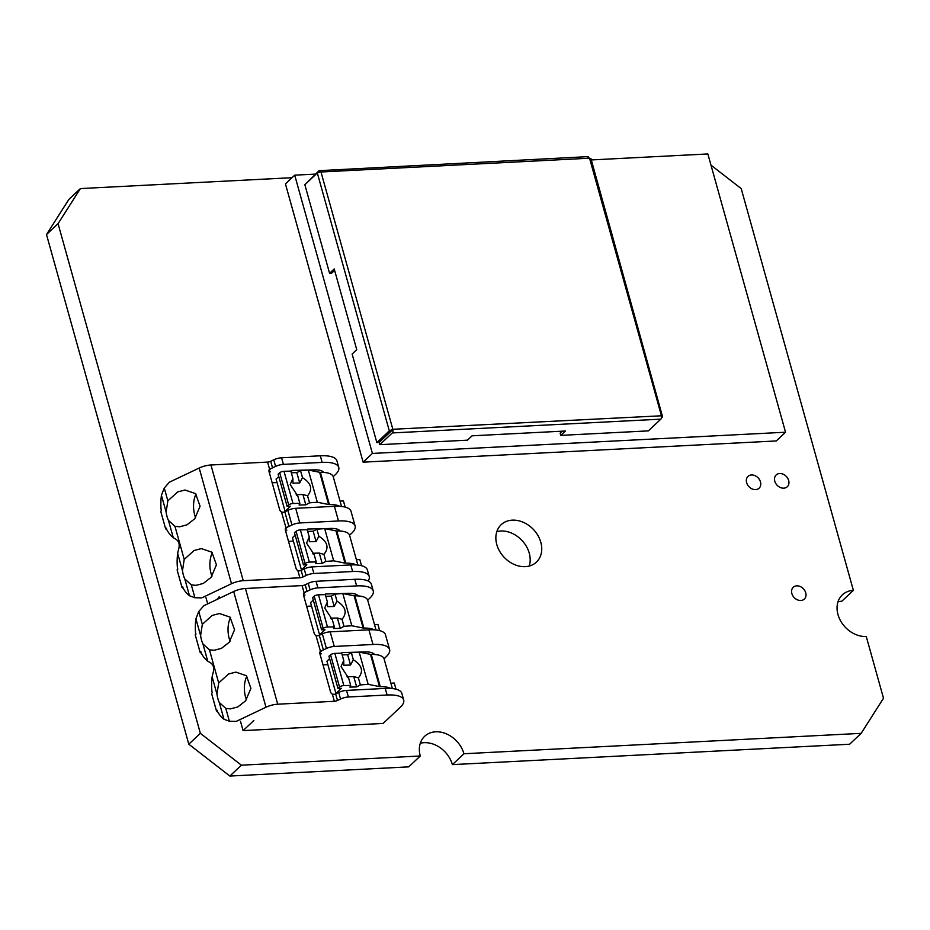 <?xml version="1.0" encoding="UTF-8"?>
<svg xmlns="http://www.w3.org/2000/svg" width="930" height="930" viewBox="0 0 930 930"><rect width="100%" height="100%" fill="white"/><g stroke="black" fill="none" stroke-linecap="round" stroke-linejoin="round"><path stroke-width="1.4" d="M315.421 174.096L294.717 175.166L372.407 453.433L785.548 432.218L707.858 153.95L591.317 159.937M372.407 453.433L363.13 462.164L285.44 183.896L294.717 175.166M785.548 432.218L776.271 440.948L363.13 462.164M231.5 583.726L201.682 597.909L194.905 597.723L191.324 584.912L184.803 578.983A18.216 9.37 87.1 0 1 182.478 570.636L184.21 559.43L174.968 526.322L168.446 520.405A18.216 9.37 87.1 0 1 166.121 512.046L167.853 500.84L164.273 488.029L169.376 482.205L199.194 468.023L231.5 583.726A12.136 4.162 -15.6 0 1 243.242 580.692L210.936 464.988L267.561 462.082A3.243 1.116 164.4 0 0 270.7 461.268L273.757 459.815A8.091 2.778 -15.6 0 1 281.581 457.793L320.315 455.805A32.376 11.114 -15.6 0 1 336.916 460.815L338.752 467.406A32.376 11.114 -15.6 0 1 335.3 474.695L333.207 476.66M191.324 584.912L196.009 585.354L203.275 583.459L211.087 577.367L216.434 564.801L211.901 552.199L201.345 548.607L194.079 550.502L184.21 559.43M212.377 552.653A18.216 9.37 -92.9 0 0 211.97 576.251M174.968 526.322L179.653 526.775L186.918 524.869L194.73 518.777L200.066 506.222L195.544 493.609L184.989 490.017L177.723 491.924L167.853 500.84M196.021 494.074A18.216 9.37 -92.9 0 0 195.614 517.673M273.757 459.815L275.594 466.407L272.537 467.86A3.243 1.116 -15.6 0 1 271.269 468.336L269.56 469.208A3.243 2.546 46.7 0 0 269.049 471.661L279.686 509.733A3.243 2.546 46.7 0 0 281.523 512.07L283.545 512.267A3.243 1.116 164.4 0 0 284.801 511.791L287.858 510.338A8.091 2.778 -15.6 0 1 295.694 508.315L334.416 506.327A32.376 11.114 -15.6 0 1 351.029 511.349L355.109 525.985A32.376 11.114 164.4 0 0 338.508 520.974L299.774 522.962A8.091 2.778 164.4 0 0 291.95 524.985L288.893 526.438A3.243 1.116 -15.6 0 1 287.626 526.915L285.301 529.1M275.594 466.407A8.091 2.778 -15.6 0 1 283.418 464.384L281.581 457.793M320.315 455.805L322.152 462.396L283.418 464.384M322.152 462.396A32.376 11.114 -15.6 0 1 338.752 467.406M279.709 472.742L288.707 504.955A3.243 1.116 -15.6 0 1 292.997 503.514L284.01 471.289A3.243 1.116 164.4 0 0 279.709 472.742L278.105 474.114L287.103 506.339L290.474 506.246L285.08 511.326L276.082 479.101L278.791 476.555M299.704 482.972L292.973 483.147L292.892 478.392L290.195 484.518L297.821 496.05L299.855 503.328L299.076 505.025L305.807 504.851L302.924 494.504L307.551 495.783C312.945 489.215 311.259 483.17 302.494 477.66L299.704 482.972L296.81 472.626L300.518 470.615L308.318 470.022L319.641 472.289A3.243 1.116 164.4 0 0 320.397 472.347A28.33 9.719 -15.6 0 1 333.254 476.788L341.531 506.478M305.807 504.851L309.516 502.828L307.551 495.783M296.798 495.481L296.193 494.679L302.924 494.504M288.707 504.955L287.103 506.339M302.494 477.66L300.518 470.615M291.322 472.766L296.81 472.626M284.01 471.289L290.858 471.115L292.892 478.392M299.855 503.328L292.997 503.514M320.397 472.347L329.394 504.56A3.243 1.116 -15.6 0 1 328.627 504.502L317.316 502.247L309.516 502.828M317.316 502.247L308.318 470.022M329.394 504.56A28.33 9.719 -15.6 0 1 339.822 506.327M290.602 471.115L291.288 470.464L291.927 472.754M296.066 531.321L305.063 563.545A3.243 1.116 -15.6 0 1 309.353 562.092L300.367 529.879A3.243 1.116 164.4 0 0 296.066 531.321L294.461 532.704L303.459 564.917L306.83 564.836L301.436 569.904L292.439 537.691L295.147 535.134M316.06 541.551L309.33 541.725L309.248 536.97L306.551 543.097L314.177 554.64L316.212 561.918L315.433 563.603L322.164 563.429L319.281 553.083L323.907 554.361C329.301 547.793 327.616 541.76 318.851 536.238L316.06 541.551L313.166 531.204L316.874 529.193L324.675 528.6L335.997 530.867A3.243 1.116 164.4 0 0 336.753 530.925A28.33 9.719 -15.6 0 1 349.61 535.378L357.887 565.056M322.164 563.429L325.872 561.418L323.907 554.361M313.154 554.059L312.55 553.257L319.281 553.083M305.063 563.545L303.459 564.917M318.851 536.238L316.874 529.193M307.679 531.356L313.166 531.204M300.367 529.879L307.214 529.693L309.248 536.97M316.212 561.918L309.353 562.092M336.753 530.925L345.751 563.15A3.243 1.116 -15.6 0 1 344.983 563.092L333.672 560.825L325.872 561.418M333.672 560.825L324.675 528.6M345.751 563.15A28.33 9.719 -15.6 0 1 356.178 564.917M269.607 469.162L267.561 462.082M281.523 512.07L285.963 527.74M285.684 531.216L286.858 530.112L285.394 530.193A3.243 2.546 46.7 0 1 285.917 527.787L287.626 526.915M285.405 530.24L296.042 568.323A3.243 2.546 46.7 0 0 297.879 570.648L299.902 570.857A3.243 1.116 164.4 0 0 301.157 570.381L304.215 568.928L306.063 575.519A8.091 2.778 -15.6 0 1 313.887 573.496L352.621 571.508A32.376 11.114 -15.6 0 1 369.222 576.519A32.376 11.114 -15.6 0 1 368.164 581.018M297.879 570.648L299.867 577.786A3.243 1.116 164.4 0 0 303.006 576.972L306.063 575.519M313.887 573.496L312.05 566.905A8.091 2.778 164.4 0 0 304.215 568.928M312.05 566.905L350.773 564.917L352.621 571.508M369.222 576.519L367.385 569.927A32.376 11.114 164.4 0 0 350.773 564.917M288.521 541.376L293.403 541.132M306.958 529.705L307.656 529.042L330.778 528.438A20.239 6.94 -15.6 0 1 339.996 530.995M330.778 528.438L331.185 529.902M349.564 535.238L351.656 533.274A32.376 11.114 164.4 0 0 355.109 525.985M277.047 482.542L272.165 482.798M291.288 470.464L314.421 469.859A20.239 6.94 -15.6 0 1 323.64 472.417M314.421 469.859L314.828 471.324M269.328 472.638L270.502 471.533L269.037 471.603M299.867 577.786L243.242 580.692M210.936 464.988A12.136 4.162 164.4 0 0 199.194 468.023M194.905 597.723L189.488 595.758A35.619 18.321 87.1 0 1 183.14 588.237L182.722 586.772L182.001 587.458L177.095 569.881L177.816 569.195L177.409 567.73A35.619 18.321 87.1 0 1 177.642 553.338L178.432 549.897C180.071 544.631 179.048 540.958 175.352 538.889L173.282 537.703A35.619 18.321 87.1 0 1 166.784 529.647L166.365 528.182L165.645 528.868L160.727 511.291L161.46 510.605L161.053 509.14A35.619 18.321 87.1 0 1 161.436 495.283L164.273 488.029M219.364 596.99L218.899 597.025A35.619 18.321 -92.9 0 0 219.364 596.99L216.481 599.711M166.854 529.775L165.645 528.868M340.043 501.119L343.437 500.945L345.17 507.106M356.399 559.697L359.794 559.523L361.526 565.696M328.685 528.496L328.953 529.461M207.704 603.884L205.972 597.699M182.001 587.458L183.21 588.365M334.626 270.398L331.661 273.188L329.58 273.292L334.207 268.933L356.748 349.668L352.121 354.016L376.848 442.587L378.928 442.482L392.913 429.579A2.755 1.418 87.1 0 1 392.286 432.938L379.824 444.668L467.43 440.169L472.068 435.81L565.382 431.02L560.755 435.38L648.361 430.881L660.835 419.151A2.755 1.418 -92.9 0 0 661.451 415.791L662.579 416.826L661.451 417.884M590.864 158.344L662.579 416.826M560.755 435.38L560.139 433.182L562.266 431.183M379.824 444.668L379.208 442.471L391.739 430.311M306.749 182.943L319.06 170.667L320.908 171.713L317.316 172.992L304.854 184.721L329.58 273.292M376.848 442.587L389.321 430.857L392.832 429.276L661.451 415.791M319.06 170.667L588.155 156.624M590.573 158.96L587.609 156.879M463.942 753.753L452.387 764.623L849.602 744.233L861.157 733.352L463.942 753.753A25.494 20.03 -133.3 0 0 435.67 731.805A25.494 20.03 -133.3 0 0 424.638 736.304A25.494 20.03 -133.3 0 0 420.279 755.997L241.393 765.181L200.357 733.328L58.055 223.677L80.398 188.569L292.02 177.7M420.29 743.256A25.494 20.03 -133.3 0 1 424.115 742.686A25.494 20.03 -133.3 0 1 452.387 764.623M755.602 489.61A8.091 6.359 -133.3 0 1 747.511 484.751A8.091 6.359 -133.3 0 1 748.011 476.393A8.091 6.359 -133.3 0 1 751.51 474.963A8.091 6.359 -133.3 0 1 759.589 479.822A8.091 6.359 -133.3 0 1 759.101 488.18A8.091 6.359 -133.3 0 1 755.602 489.61M783.769 488.169A8.091 6.359 -133.3 0 1 775.678 483.309A8.091 6.359 -133.3 0 1 776.178 474.951A8.091 6.359 -133.3 0 1 779.677 473.521A8.091 6.359 -133.3 0 1 787.768 478.38A8.091 6.359 -133.3 0 1 787.268 486.739A8.091 6.359 -133.3 0 1 783.769 488.169M496.818 531.623A25.703 20.193 -133.3 0 1 500.747 531.018A25.703 20.193 -133.3 0 1 523.509 542.213A25.703 20.193 -133.3 0 1 529.216 566.045M525.287 566.649A25.703 20.193 -133.3 0 1 499.619 551.223A25.703 20.193 -133.3 0 1 501.189 524.683A25.703 20.193 -133.3 0 1 512.302 520.149A25.703 20.193 -133.3 0 1 537.982 535.575A25.703 20.193 -133.3 0 1 536.412 562.115A25.703 20.193 -133.3 0 1 525.287 566.649M800.846 600.489A8.091 6.359 -133.3 0 1 792.755 595.63A8.091 6.359 -133.3 0 1 793.255 587.272A8.091 6.359 -133.3 0 1 796.754 585.842A8.091 6.359 -133.3 0 1 804.834 590.701A8.091 6.359 -133.3 0 1 804.345 599.06A8.091 6.359 -133.3 0 1 800.846 600.489M861.157 733.352L883.5 698.244L866.26 636.492A25.494 20.03 -133.3 0 1 840.79 621.194A25.494 20.03 -133.3 0 1 842.348 594.863A25.494 20.03 -133.3 0 1 853.38 590.364L841.824 601.233A25.494 20.03 -133.3 0 0 838 601.815M710.973 165.133L741.198 188.592L853.38 590.364M80.398 188.569L68.843 199.439L46.5 234.546L188.802 744.198L229.838 776.05L408.723 766.866L420.279 755.997M58.055 223.677L46.5 234.546M200.357 733.328L188.802 744.198M241.393 765.181L229.838 776.05M265.992 707.23L236.162 721.413L229.385 721.227L225.804 708.416L219.294 702.499A18.216 9.37 87.1 0 1 216.957 694.14L218.69 682.934L209.448 649.826L202.926 643.909A18.216 9.37 87.1 0 1 200.601 635.562L202.333 624.344L198.753 611.533L203.856 605.709L233.686 591.527L265.992 707.23A12.136 4.162 -15.6 0 1 277.721 704.196L245.427 588.492L302.052 585.586A3.243 1.116 164.4 0 0 305.18 584.772L308.237 583.319A8.091 2.778 -15.6 0 1 316.06 581.297L354.795 579.309A32.376 11.114 -15.6 0 1 371.396 584.319L373.244 590.91A32.376 11.114 -15.6 0 1 369.78 598.199L367.687 600.164M209.448 649.826L214.132 650.279L221.398 648.384L229.222 642.281L234.558 629.726L230.024 617.113L219.468 613.533L212.203 615.428L202.333 624.344M230.512 617.578A18.216 9.37 -92.9 0 0 230.094 641.177M225.804 708.416L230.489 708.858L237.755 706.963L245.578 700.871L250.914 688.305L246.38 675.703L235.825 672.111L228.559 674.006L218.69 682.934M246.869 676.168A18.216 9.37 -92.9 0 0 246.45 699.767M308.237 583.319L310.074 589.911L307.016 591.364A3.243 1.116 -15.6 0 1 305.761 591.84L304.04 592.712A3.243 2.546 46.7 0 0 303.529 595.165L314.166 633.249A3.243 2.546 46.7 0 0 316.002 635.574L318.025 635.783A3.243 1.116 164.4 0 0 319.292 635.306L322.35 633.853A8.091 2.778 -15.6 0 1 330.173 631.83L368.908 629.831A32.376 11.114 -15.6 0 1 385.508 634.853L389.6 649.5A32.376 11.114 164.4 0 0 372.988 644.478L334.265 646.466A8.091 2.778 164.4 0 0 326.43 648.489L323.373 649.954A3.243 1.116 -15.6 0 1 322.117 650.419L319.792 652.616M310.074 589.911A8.091 2.778 -15.6 0 1 317.909 587.888L316.06 581.297M354.795 579.309L356.632 585.9L317.909 587.888M356.632 585.9A32.376 11.114 -15.6 0 1 373.244 590.91M314.189 596.246L323.187 628.471A3.243 1.116 -15.6 0 1 327.488 627.018L318.49 594.793A3.243 1.116 164.4 0 0 314.189 596.246L312.596 597.618L321.594 629.842L324.954 629.75L319.56 634.83L310.562 602.605L313.271 600.059M334.184 606.476L327.453 606.651L327.372 601.896L324.686 608.022L332.301 619.566L334.335 626.843L333.556 628.529L340.287 628.355L337.404 618.008L342.031 619.287C347.436 612.719 345.751 606.674 336.974 601.164L334.184 606.476L331.301 596.13L335.009 594.119L342.81 593.526L354.121 595.793A3.243 1.116 164.4 0 0 354.888 595.851A28.33 9.719 -15.6 0 1 367.734 600.292L376.022 629.982M340.287 628.355L343.995 626.332L342.031 619.287M331.278 618.985L330.673 618.183L337.404 618.008M323.187 628.471L321.594 629.842M336.974 601.164L335.009 594.119M325.802 596.269L331.301 596.13M318.49 594.793L325.337 594.619L327.372 601.896M334.335 626.843L327.488 627.018M354.888 595.851L363.886 628.076A3.243 1.116 -15.6 0 1 363.119 628.017L351.807 625.75L343.995 626.332M351.807 625.75L342.81 593.526M363.886 628.076A28.33 9.719 -15.6 0 1 374.302 629.842M330.557 654.825L339.543 687.049A3.243 1.116 -15.6 0 1 343.844 685.596L334.847 653.383A3.243 1.116 164.4 0 0 330.557 654.825L328.953 656.208L337.95 688.433L341.31 688.34L335.916 693.42L326.918 661.195L329.627 658.649M350.54 665.055L343.809 665.241L343.728 660.474L341.043 666.601L348.657 678.144L350.691 685.422L349.913 687.107L356.643 686.933L353.76 676.587L358.387 677.865C363.793 671.297 362.107 665.264 353.33 659.754L350.54 665.055L347.657 654.72L351.366 652.697L359.166 652.116L370.477 654.371A3.243 1.116 164.4 0 0 371.244 654.429A28.33 9.719 -15.6 0 1 384.09 658.882L392.379 688.56M356.643 686.933L360.352 684.922L358.387 677.865M347.634 677.563L347.029 676.773L353.76 676.587M339.543 687.049L337.95 688.433M353.33 659.754L351.366 652.697M342.159 654.86L347.657 654.72M334.847 653.383L341.694 653.197L343.728 660.474M350.691 685.422L343.844 685.596M371.244 654.429L380.242 686.654A3.243 1.116 -15.6 0 1 379.475 686.596L368.164 684.329L360.352 684.922M368.164 684.329L359.166 652.116M380.242 686.654A28.33 9.719 -15.6 0 1 390.658 688.421M304.087 592.666L302.052 585.586M316.002 635.574L320.443 651.244M332.359 694.164L334.358 701.29A3.243 1.116 164.4 0 0 337.485 700.476L340.543 699.023A8.091 2.778 -15.6 0 1 348.366 697L346.53 690.409A8.091 2.778 164.4 0 0 338.706 692.432L335.649 693.885A3.243 1.116 164.4 0 1 334.382 694.361L332.359 694.164A3.243 2.546 46.7 0 1 330.522 691.827L319.897 653.744A3.243 2.546 46.7 0 1 320.397 651.291L322.117 650.419M348.366 697L387.101 695.012A32.376 11.114 -15.6 0 1 403.701 700.023A32.376 11.114 -15.6 0 1 400.249 707.312L383.114 723.435L243.09 730.62L240.463 721.203M346.53 690.409L385.264 688.421L387.101 695.012M403.701 700.023L401.865 693.431A32.376 11.114 164.4 0 0 385.264 688.421M323.001 664.892L327.883 664.636M341.438 653.209L342.135 652.558L365.257 651.953A20.239 6.94 -15.6 0 1 374.476 654.511M365.257 651.953L365.664 653.418M384.044 658.742L386.136 656.778A32.376 11.114 164.4 0 0 389.6 649.5M320.164 654.72L321.338 653.616L319.874 653.697M311.527 606.058L306.644 606.302M325.082 594.619L325.779 593.968L348.901 593.363A20.239 6.94 -15.6 0 1 358.12 595.921M348.901 593.363L349.308 594.828M303.808 596.142L304.982 595.037L303.517 595.107M334.358 701.29L277.721 704.196M245.427 588.492A12.136 4.162 164.4 0 0 233.686 591.527M229.385 721.227L223.967 719.262A35.619 18.321 87.1 0 1 217.62 711.741L217.213 710.276L216.481 710.962L217.69 711.869M253.844 720.506L253.379 720.541A35.619 18.321 -92.9 0 0 253.844 720.506L243.09 730.62M216.481 710.962L211.575 693.385L212.307 692.699L211.889 691.234A35.619 18.321 87.1 0 1 212.133 676.842L212.912 673.401C214.551 668.135 213.528 664.462 209.843 662.393L207.762 661.207A35.619 18.321 87.1 0 1 201.264 653.151L200.857 651.686L200.124 652.372L195.219 634.795L195.951 634.109L195.532 632.644A35.619 18.321 87.1 0 1 195.916 618.787L198.753 611.533M374.523 624.623L377.929 624.448L379.649 630.621M390.879 683.201L394.285 683.027L396.006 689.2M363.165 652L363.444 652.965M201.333 653.29L200.124 652.372M272.537 467.86L270.7 461.268M328.627 504.502L319.641 472.289M344.983 563.092L335.997 530.867M284.801 511.791L288.893 526.438M287.858 510.338L291.95 524.985M271.269 468.336L268.944 470.522M301.157 570.381L303.006 576.972M299.774 522.962L295.694 508.315M334.416 506.327L338.508 520.974M161.436 495.283L166.121 512.046M184.803 578.983L189.488 595.758M177.642 553.338L182.478 570.636M168.446 520.405L173.282 537.703M392.286 432.938L660.835 419.151M317.316 172.992L389.321 430.857M320.908 171.713L392.832 429.276M661.37 415.489L589.539 158.205L321.001 171.992M307.016 591.364L305.18 584.772M363.119 628.017L354.121 595.793M379.475 686.596L370.477 654.371M319.292 635.306L323.373 649.954M322.35 633.853L326.43 648.489M305.761 591.84L303.436 594.026M335.649 693.885L337.485 700.476M338.706 692.432L340.543 699.023M334.265 646.466L330.173 631.83M368.908 629.831L372.988 644.478M219.294 702.499L223.967 719.262M195.916 618.787L200.601 635.562M212.133 676.842L216.957 694.14M202.926 643.909L207.762 661.207"/></g></svg>
